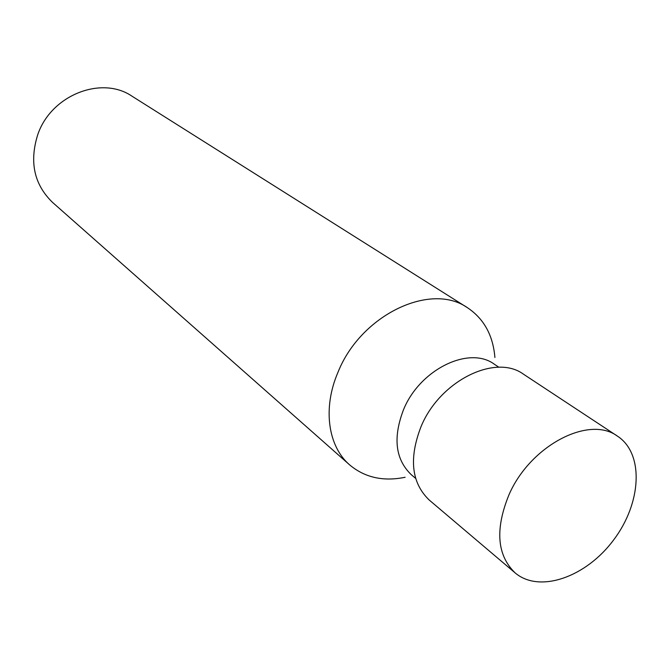<?xml version="1.0" encoding="UTF-8"?>
<svg xmlns="http://www.w3.org/2000/svg" width="670" height="670" viewBox="0 0 670 670"><rect width="100%" height="100%" fill="white"/><g stroke="black" fill="none" stroke-linecap="round" stroke-linejoin="round"><path stroke-width="1" d="M494.904 357.487C493.053 335.31 483.907 318.727 467.484 307.739L132.099 96.254C101.723 75.358 51.289 94.956 37.838 134.41C29.162 161.797 34.061 184.459 52.545 202.407L349.69 464.921C364.849 477.609 383.332 481.722 405.132 477.274M467.484 307.739C430.718 281.71 360.72 314.917 337.998 372.235C322.454 408.164 327.965 446.354 349.69 464.921M498.89 367.26L494.359 364.229C469.243 345.486 420.006 369.229 403.575 409.554C392.737 437.786 395.367 459.553 411.455 474.854L415.635 478.363M617.531 436.195L523.53 374.228C495.473 353.459 439.905 380.736 421.087 426.497C408.717 458.414 411.439 482.936 429.244 500.055L515.104 572.867C539.484 593.679 586.175 577.054 613.611 539.97C641.5 503.229 644.347 453.741 617.531 436.195C589.072 414.906 530.02 445.659 508.873 495.021C494.937 529.409 497.014 555.355 515.104 572.867"/></g></svg>
